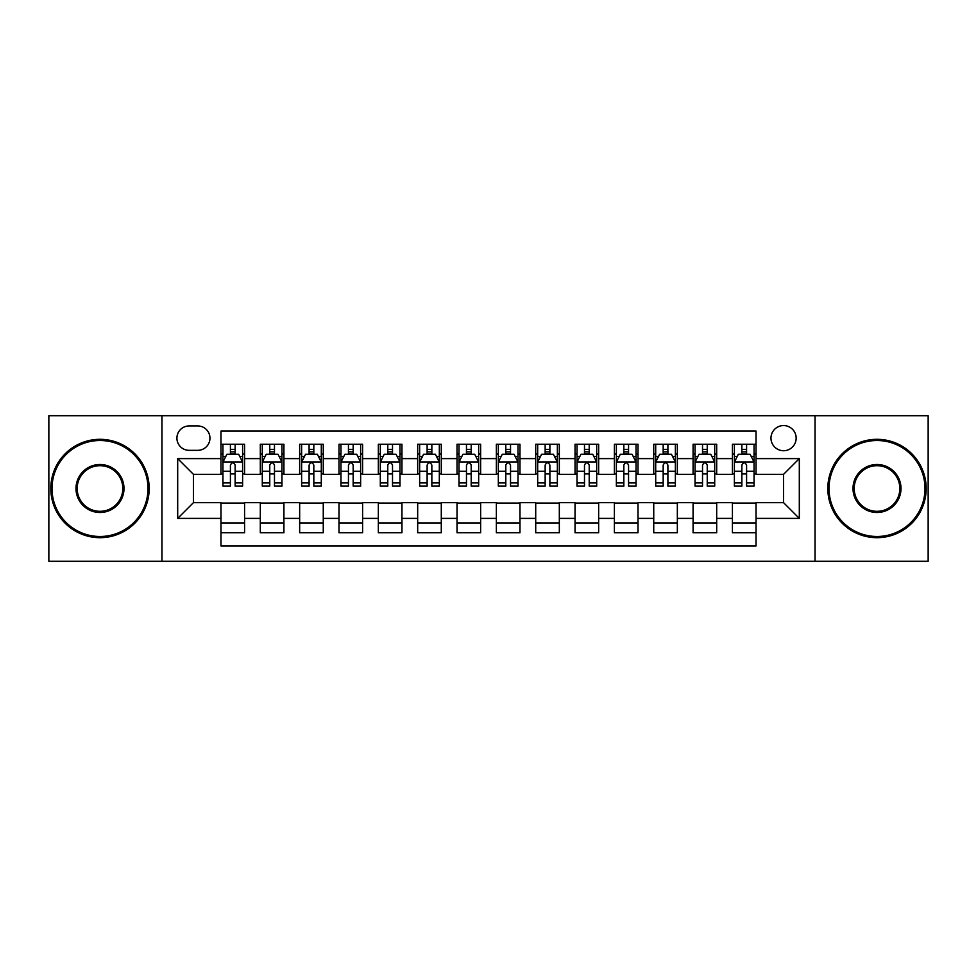 <?xml version="1.0" encoding="UTF-8"?>
<svg xmlns="http://www.w3.org/2000/svg" width="977" height="977" viewBox="0 0 977 977"><rect width="100%" height="100%" fill="white"/><g stroke="black" fill="none" stroke-linecap="round" stroke-linejoin="round"><path stroke-width="1.47" d="M783.566 425.557A12.591 12.591 0 0 0 770.975 438.148A12.591 12.591 0 0 0 783.566 450.727A12.591 12.591 0 0 0 796.157 438.148A12.591 12.591 0 0 0 783.566 425.557M815.038 561.287L928.15 561.287L928.15 415.713L815.038 415.713L815.038 561.287L161.962 561.287L161.962 415.713L48.85 415.713L48.85 561.287L161.962 561.287M756.027 444.242L732.42 444.242L732.42 458.604L716.691 458.604L716.691 474.333L732.42 474.333L732.42 458.604M716.691 458.604L716.691 444.242L693.084 444.242L693.084 458.604L677.342 458.604L677.342 474.333L693.084 474.333L693.084 458.604M677.342 458.604L677.342 444.242L653.735 444.242L653.735 458.604L638.005 458.604L638.005 474.333L653.735 474.333L653.735 458.604M638.005 458.604L638.005 444.242L614.399 444.242L614.399 458.604L598.657 458.604L598.657 474.333L614.399 474.333L614.399 458.604M598.657 458.604L598.657 444.242L575.05 444.242L575.05 458.604L559.32 458.604L559.32 474.333L575.05 474.333L575.05 458.604M559.32 458.604L559.32 444.242L535.714 444.242L535.714 458.604L519.972 458.604L519.972 474.333L535.714 474.333L535.714 458.604M519.972 458.604L519.972 444.242L496.365 444.242L496.365 458.604L480.635 458.604L480.635 474.333L496.365 474.333L496.365 458.604M480.635 458.604L480.635 444.242L457.028 444.242L457.028 458.604L441.286 458.604L441.286 474.333L457.028 474.333L457.028 458.604M441.286 458.604L441.286 444.242L417.68 444.242L417.68 458.604L401.95 458.604L401.95 474.333L417.68 474.333L417.68 458.604M401.95 458.604L401.95 444.242L378.343 444.242L378.343 458.604L362.601 458.604L362.601 474.333L378.343 474.333L378.343 458.604M362.601 458.604L362.601 444.242L338.995 444.242L338.995 458.604L323.265 458.604L323.265 474.333L338.995 474.333L338.995 458.604M323.265 458.604L323.265 444.242L299.658 444.242L299.658 458.604L283.916 458.604L283.916 474.333L299.658 474.333L299.658 458.604M283.916 458.604L283.916 444.242L260.309 444.242L260.309 474.333L244.58 474.333L244.58 444.242L220.973 444.242M220.973 532.758L244.58 532.758L244.58 502.666L260.309 502.666L260.309 532.758L283.916 532.758L283.916 502.666L299.658 502.666L299.658 518.396L283.916 518.396M299.658 518.396L299.658 532.758L323.265 532.758L323.265 502.666L338.995 502.666L338.995 518.396L323.265 518.396M338.995 518.396L338.995 532.758L362.601 532.758L362.601 502.666L378.343 502.666L378.343 518.396L362.601 518.396M378.343 518.396L378.343 532.758L401.95 532.758L401.95 502.666L417.68 502.666L417.68 518.396L401.95 518.396M417.68 518.396L417.68 532.758L441.286 532.758L441.286 502.666L457.028 502.666L457.028 518.396L441.286 518.396M457.028 518.396L457.028 532.758L480.635 532.758L480.635 502.666L496.365 502.666L496.365 518.396L480.635 518.396M496.365 518.396L496.365 532.758L519.972 532.758L519.972 502.666L535.714 502.666L535.714 518.396L519.972 518.396M535.714 518.396L535.714 532.758L559.32 532.758L559.32 502.666L575.05 502.666L575.05 518.396L559.32 518.396M575.05 518.396L575.05 532.758L598.657 532.758L598.657 502.666L614.399 502.666L614.399 518.396L598.657 518.396M614.399 518.396L614.399 532.758L638.005 532.758L638.005 502.666L653.735 502.666L653.735 518.396L638.005 518.396M653.735 518.396L653.735 532.758L677.342 532.758L677.342 502.666L693.084 502.666L693.084 518.396L677.342 518.396M693.084 518.396L693.084 532.758L716.691 532.758L716.691 502.666L732.42 502.666L732.42 518.396L716.691 518.396M189.111 450.336L197.757 450.336A12.2 12.2 0 0 0 209.957 438.148A12.2 12.2 0 0 0 197.757 425.948L189.111 425.948A12.2 12.2 0 0 0 176.91 438.148A12.2 12.2 0 0 0 189.111 450.336M815.038 415.713L161.962 415.713M756.027 458.604L756.027 431.065L220.973 431.065L220.973 474.333L193.434 474.333L193.434 502.666L220.973 502.666L220.973 545.935L756.027 545.935L756.027 502.666L783.566 502.666L783.566 474.333L756.027 474.333L756.027 458.604L799.308 458.604L799.308 518.396L756.027 518.396M220.973 518.396L177.692 518.396L177.692 458.604L220.973 458.604M732.42 518.396L732.42 532.758L756.027 532.758M220.973 454.073L222.939 454.073M230.413 454.073L235.139 454.073M242.614 454.073L244.58 454.073M220.973 473.943L222.939 473.943M230.413 473.943L235.139 473.943M242.614 473.943L244.58 473.943M220.973 503.057L244.58 503.057M220.973 522.927L244.58 522.927M260.309 473.943L262.288 473.943M269.762 473.943L274.476 473.943M281.95 473.943L283.916 473.943M260.309 454.073L262.288 454.073M269.762 454.073L274.476 454.073M281.95 454.073L283.916 454.073M260.309 503.057L283.916 503.057M260.309 522.927L283.916 522.927M299.658 503.057L323.265 503.057M299.658 522.927L323.265 522.927M299.658 454.073L301.624 454.073M309.098 454.073L313.825 454.073M321.299 454.073L323.265 454.073M299.658 473.943L301.624 473.943M309.098 473.943L313.825 473.943M321.299 473.943L323.265 473.943M338.995 503.057L362.601 503.057M338.995 522.927L362.601 522.927M338.995 454.073L340.961 454.073M348.447 454.073L353.161 454.073M360.635 454.073L362.601 454.073M338.995 473.943L340.961 473.943M348.447 473.943L353.161 473.943M360.635 473.943L362.601 473.943M378.343 503.057L401.95 503.057M378.343 522.927L401.95 522.927M378.343 454.073L380.309 454.073M387.784 454.073L392.51 454.073M399.984 454.073L401.95 454.073M378.343 473.943L380.309 473.943M387.784 473.943L392.51 473.943M399.984 473.943L401.95 473.943M417.68 503.057L441.286 503.057M417.68 522.927L441.286 522.927M417.68 454.073L419.646 454.073M427.12 454.073L431.846 454.073M439.32 454.073L441.286 454.073M417.68 473.943L419.646 473.943M427.12 473.943L431.846 473.943M439.32 473.943L441.286 473.943M457.028 503.057L480.635 503.057M457.028 522.927L480.635 522.927M457.028 454.073L458.995 454.073M466.469 454.073L471.195 454.073M478.669 454.073L480.635 454.073M457.028 473.943L458.995 473.943M466.469 473.943L471.195 473.943M478.669 473.943L480.635 473.943M496.365 503.057L519.972 503.057M496.365 522.927L519.972 522.927M496.365 454.073L498.331 454.073M505.805 454.073L510.531 454.073M518.005 454.073L519.972 454.073M496.365 473.943L498.331 473.943M505.805 473.943L510.531 473.943M518.005 473.943L519.972 473.943M535.714 503.057L559.32 503.057M535.714 522.927L559.32 522.927M535.714 454.073L537.68 454.073M545.154 454.073L549.88 454.073M557.354 454.073L559.32 454.073M535.714 473.943L537.68 473.943M545.154 473.943L549.88 473.943M557.354 473.943L559.32 473.943M575.05 503.057L598.657 503.057M575.05 522.927L598.657 522.927M575.05 454.073L577.016 454.073M584.49 454.073L589.216 454.073M596.691 454.073L598.657 454.073M575.05 473.943L577.016 473.943M584.49 473.943L589.216 473.943M596.691 473.943L598.657 473.943M614.399 503.057L638.005 503.057M614.399 522.927L638.005 522.927M614.399 454.073L616.365 454.073M623.839 454.073L628.553 454.073M636.039 454.073L638.005 454.073M614.399 473.943L616.365 473.943M623.839 473.943L628.553 473.943M636.039 473.943L638.005 473.943M653.735 503.057L677.342 503.057M653.735 522.927L677.342 522.927M653.735 454.073L655.701 454.073M663.175 454.073L667.902 454.073M675.376 454.073L677.342 454.073M653.735 473.943L655.701 473.943M663.175 473.943L667.902 473.943M675.376 473.943L677.342 473.943M693.084 503.057L716.691 503.057M693.084 522.927L716.691 522.927M693.084 454.073L695.05 454.073M702.524 454.073L707.238 454.073M714.712 454.073L716.691 454.073M693.084 473.943L695.05 473.943M702.524 473.943L707.238 473.943M714.712 473.943L716.691 473.943M732.42 503.057L756.027 503.057M732.42 522.927L756.027 522.927M732.42 454.073L734.386 454.073M741.861 454.073L746.587 454.073M754.061 454.073L756.027 454.073M732.42 473.943L734.386 473.943M741.861 473.943L746.587 473.943M754.061 473.943L756.027 473.943M193.434 474.333L177.692 458.604M193.434 502.666L177.692 518.396M799.308 458.604L783.566 474.333M799.308 518.396L783.566 502.666M235.139 449.359L230.413 449.359M242.614 482.931L235.139 482.931L235.139 486.143L242.614 486.143L242.614 462.145L238.681 454.268L226.872 454.268L222.939 462.145L222.939 486.143L230.413 486.143L230.413 482.931L222.939 482.931M222.939 462.145L222.939 444.242M242.614 462.145L242.614 444.242M230.413 454.268L230.413 444.242M235.139 444.242L235.139 454.268M235.139 482.931L235.139 465.089C233.564 462.06 231.989 462.06 230.413 465.089L230.413 482.931M99.996 440.505A47.995 47.995 0 0 0 52.001 488.5A47.995 47.995 0 0 0 99.996 536.495A47.995 47.995 0 0 0 147.991 488.5A47.995 47.995 0 0 0 99.996 440.505M99.996 537.68A49.18 49.18 0 0 1 50.816 488.5A49.18 49.18 0 0 1 99.996 439.32A49.18 49.18 0 0 1 149.176 488.5A49.18 49.18 0 0 1 99.996 537.68M99.996 464.502A23.998 23.998 0 0 1 123.994 488.5A23.998 23.998 0 0 1 99.996 512.498A23.998 23.998 0 0 1 75.998 488.5A23.998 23.998 0 0 1 99.996 464.502M99.996 511.313A22.813 22.813 0 0 0 122.809 488.5A22.813 22.813 0 0 0 99.996 465.687A22.813 22.813 0 0 0 77.171 488.5A22.813 22.813 0 0 0 99.996 511.313M877.004 440.505A47.995 47.995 0 0 0 829.009 488.5A47.995 47.995 0 0 0 877.004 536.495A47.995 47.995 0 0 0 924.999 488.5A47.995 47.995 0 0 0 877.004 440.505M877.004 537.68A49.18 49.18 0 0 1 827.824 488.5A49.18 49.18 0 0 1 877.004 439.32A49.18 49.18 0 0 1 926.184 488.5A49.18 49.18 0 0 1 877.004 537.68M877.004 464.502A23.998 23.998 0 0 1 901.002 488.5A23.998 23.998 0 0 1 877.004 512.498A23.998 23.998 0 0 1 853.006 488.5A23.998 23.998 0 0 1 877.004 464.502M877.004 511.313A22.813 22.813 0 0 0 899.829 488.5A22.813 22.813 0 0 0 877.004 465.687A22.813 22.813 0 0 0 854.191 488.5A22.813 22.813 0 0 0 877.004 511.313M274.476 449.359L269.762 449.359M281.95 482.931L274.476 482.931L274.476 486.143L281.95 486.143L281.95 462.145L278.018 454.268L266.22 454.268L262.288 462.145L262.288 486.143L269.762 486.143L269.762 482.931L262.288 482.931M262.288 462.145L262.288 444.242M281.95 462.145L281.95 444.242M269.762 454.268L269.762 444.242M274.476 444.242L274.476 454.268M274.476 482.931L274.476 465.089C272.901 462.06 271.337 462.06 269.762 465.089L269.762 482.931M313.825 449.359L309.098 449.359M321.299 482.931L313.825 482.931L313.825 486.143L321.299 486.143L321.299 462.145L317.366 454.268L305.557 454.268L301.624 462.145L301.624 486.143L309.098 486.143L309.098 482.931L301.624 482.931M301.624 462.145L301.624 444.242M321.299 462.145L321.299 444.242M309.098 454.268L309.098 444.242M313.825 444.242L313.825 454.268M313.825 482.931L313.825 465.089C312.249 462.06 310.674 462.06 309.098 465.089L309.098 482.931M353.161 449.359L348.447 449.359M360.635 482.931L353.161 482.931L353.161 486.143L360.635 486.143L360.635 462.145L356.703 454.268L344.905 454.268L340.961 462.145L340.961 486.143L348.447 486.143L348.447 482.931L340.961 482.931M340.961 462.145L340.961 444.242M360.635 462.145L360.635 444.242M348.447 454.268L348.447 444.242M353.161 444.242L353.161 454.268M353.161 482.931L353.161 465.089C351.586 462.06 350.022 462.06 348.447 465.089L348.447 482.931M392.51 449.359L387.784 449.359M399.984 482.931L392.51 482.931L392.51 486.143L399.984 486.143L399.984 462.145L396.051 454.268L384.242 454.268L380.309 462.145L380.309 486.143L387.784 486.143L387.784 482.931L380.309 482.931M380.309 462.145L380.309 444.242M399.984 462.145L399.984 444.242M387.784 454.268L387.784 444.242M392.51 444.242L392.51 454.268M392.51 482.931L392.51 465.089C390.934 462.06 389.359 462.06 387.784 465.089L387.784 482.931M431.846 449.359L427.12 449.359M439.32 482.931L431.846 482.931L431.846 486.143L439.32 486.143L439.32 462.145L435.388 454.268L423.591 454.268L419.646 462.145L419.646 486.143L427.12 486.143L427.12 482.931L419.646 482.931M419.646 462.145L419.646 444.242M439.32 462.145L439.32 444.242M427.12 454.268L427.12 444.242M431.846 444.242L431.846 454.268M431.846 482.931L431.846 465.089C430.271 462.06 428.708 462.06 427.12 465.089L427.12 482.931M471.195 449.359L466.469 449.359M478.669 482.931L471.195 482.931L471.195 486.143L478.669 486.143L478.669 462.145L474.724 454.268L462.927 454.268L458.995 462.145L458.995 486.143L466.469 486.143L466.469 482.931L458.995 482.931M458.995 462.145L458.995 444.242M478.669 462.145L478.669 444.242M466.469 454.268L466.469 444.242M471.195 444.242L471.195 454.268M471.195 482.931L471.195 465.089C469.619 462.06 468.044 462.06 466.469 465.089L466.469 482.931M510.531 449.359L505.805 449.359M518.005 482.931L510.531 482.931L510.531 486.143L518.005 486.143L518.005 462.145L514.073 454.268L502.276 454.268L498.331 462.145L498.331 486.143L505.805 486.143L505.805 482.931L498.331 482.931M498.331 462.145L498.331 444.242M518.005 462.145L518.005 444.242M505.805 454.268L505.805 444.242M510.531 444.242L510.531 454.268M510.531 482.931L510.531 465.089C508.956 462.06 507.381 462.06 505.805 465.089L505.805 482.931M549.88 449.359L545.154 449.359M557.354 482.931L549.88 482.931L549.88 486.143L557.354 486.143L557.354 462.145L553.409 454.268L541.612 454.268L537.68 462.145L537.68 486.143L545.154 486.143L545.154 482.931L537.68 482.931M537.68 462.145L537.68 444.242M557.354 462.145L557.354 444.242M545.154 454.268L545.154 444.242M549.88 444.242L549.88 454.268M549.88 482.931L549.88 465.089C548.305 462.06 546.729 462.06 545.154 465.089L545.154 482.931M589.216 449.359L584.49 449.359M596.691 482.931L589.216 482.931L589.216 486.143L596.691 486.143L596.691 462.145L592.758 454.268L580.949 454.268L577.016 462.145L577.016 486.143L584.49 486.143L584.49 482.931L577.016 482.931M577.016 462.145L577.016 444.242M596.691 462.145L596.691 444.242M584.49 454.268L584.49 444.242M589.216 444.242L589.216 454.268M589.216 482.931L589.216 465.089C587.641 462.06 586.066 462.06 584.49 465.089L584.49 482.931M628.553 449.359L623.839 449.359M636.039 482.931L628.553 482.931L628.553 486.143L636.039 486.143L636.039 462.145L632.095 454.268L620.297 454.268L616.365 462.145L616.365 486.143L623.839 486.143L623.839 482.931L616.365 482.931M616.365 462.145L616.365 444.242M636.039 462.145L636.039 444.242M623.839 454.268L623.839 444.242M628.553 444.242L628.553 454.268M628.553 482.931L628.553 465.089C626.99 462.06 625.414 462.06 623.839 465.089L623.839 482.931M667.902 449.359L663.175 449.359M675.376 482.931L667.902 482.931L667.902 486.143L675.376 486.143L675.376 462.145L671.443 454.268L659.634 454.268L655.701 462.145L655.701 486.143L663.175 486.143L663.175 482.931L655.701 482.931M655.701 462.145L655.701 444.242M675.376 462.145L675.376 444.242M663.175 454.268L663.175 444.242M667.902 444.242L667.902 454.268M667.902 482.931L667.902 465.089C666.326 462.06 664.751 462.06 663.175 465.089L663.175 482.931M707.238 449.359L702.524 449.359M714.712 482.931L707.238 482.931L707.238 486.143L714.712 486.143L714.712 462.145L710.78 454.268L698.982 454.268L695.05 462.145L695.05 486.143L702.524 486.143L702.524 482.931L695.05 482.931M695.05 462.145L695.05 444.242M714.712 462.145L714.712 444.242M702.524 454.268L702.524 444.242M707.238 444.242L707.238 454.268M707.238 482.931L707.238 465.089C705.675 462.06 704.099 462.06 702.524 465.089L702.524 482.931M746.587 449.359L741.861 449.359M754.061 482.931L746.587 482.931L746.587 486.143L754.061 486.143L754.061 462.145L750.128 454.268L738.319 454.268L734.386 462.145L734.386 486.143L741.861 486.143L741.861 482.931L734.386 482.931M734.386 462.145L734.386 444.242M754.061 462.145L754.061 444.242M741.861 454.268L741.861 444.242M746.587 444.242L746.587 454.268M746.587 482.931L746.587 465.089C745.011 462.06 743.436 462.06 741.861 465.089L741.861 482.931M260.309 518.396L244.58 518.396M260.309 458.604L244.58 458.604M242.516 461.95L223.037 461.95M222.939 456.442L225.797 456.442M239.756 456.442L242.614 456.442M230.413 471.256L222.939 471.256M242.614 471.256L235.139 471.256M235.139 451.862L230.413 451.862M281.852 461.95L262.386 461.95M262.288 456.442L265.133 456.442M279.104 456.442L281.95 456.442M269.762 471.256L262.288 471.256M281.95 471.256L274.476 471.256M274.476 451.862L269.762 451.862M321.201 461.95L301.722 461.95M301.624 456.442L304.482 456.442M318.441 456.442L321.299 456.442M309.098 471.256L301.624 471.256M321.299 471.256L313.825 471.256M313.825 451.862L309.098 451.862M360.537 461.95L341.071 461.95M340.961 456.442L343.819 456.442M357.79 456.442L360.635 456.442M348.447 471.256L340.961 471.256M360.635 471.256L353.161 471.256M353.161 451.862L348.447 451.862M399.886 461.95L380.407 461.95M380.309 456.442L383.155 456.442M397.126 456.442L399.984 456.442M387.784 471.256L380.309 471.256M399.984 471.256L392.51 471.256M392.51 451.862L387.784 451.862M439.223 461.95L419.744 461.95M419.646 456.442L422.504 456.442M436.475 456.442L439.32 456.442M427.12 471.256L419.646 471.256M439.32 471.256L431.846 471.256M431.846 451.862L427.12 451.862M478.571 461.95L459.092 461.95M458.995 456.442L461.84 456.442M475.811 456.442L478.669 456.442M466.469 471.256L458.995 471.256M478.669 471.256L471.195 471.256M471.195 451.862L466.469 451.862M517.908 461.95L498.429 461.95M498.331 456.442L501.189 456.442M515.16 456.442L518.005 456.442M505.805 471.256L498.331 471.256M518.005 471.256L510.531 471.256M510.531 451.862L505.805 451.862M557.256 461.95L537.777 461.95M537.68 456.442L540.525 456.442M554.496 456.442L557.354 456.442M545.154 471.256L537.68 471.256M557.354 471.256L549.88 471.256M549.88 451.862L545.154 451.862M596.593 461.95L577.114 461.95M577.016 456.442L579.874 456.442M593.845 456.442L596.691 456.442M584.49 471.256L577.016 471.256M596.691 471.256L589.216 471.256M589.216 451.862L584.49 451.862M635.929 461.95L616.463 461.95M616.365 456.442L619.21 456.442M633.181 456.442L636.039 456.442M623.839 471.256L616.365 471.256M636.039 471.256L628.553 471.256M628.553 451.862L623.839 451.862M675.278 461.95L655.799 461.95M655.701 456.442L658.559 456.442M672.518 456.442L675.376 456.442M663.175 471.256L655.701 471.256M675.376 471.256L667.902 471.256M667.902 451.862L663.175 451.862M714.614 461.95L695.148 461.95M695.05 456.442L697.896 456.442M711.867 456.442L714.712 456.442M702.524 471.256L695.05 471.256M714.712 471.256L707.238 471.256M707.238 451.862L702.524 451.862M753.963 461.95L734.484 461.95M734.386 456.442L737.244 456.442M751.203 456.442L754.061 456.442M741.861 471.256L734.386 471.256M754.061 471.256L746.587 471.256M746.587 451.862L741.861 451.862"/></g></svg>
